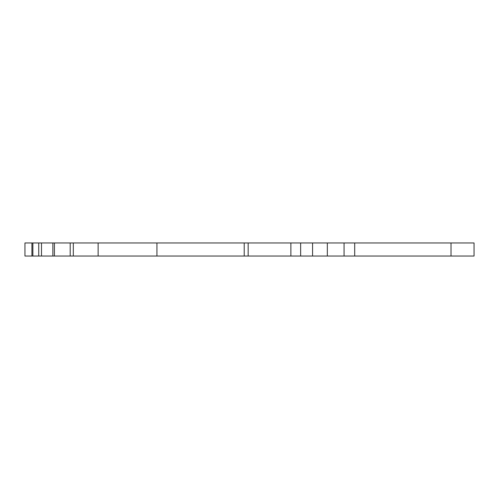 <?xml version="1.0" encoding="UTF-8"?>
<svg xmlns="http://www.w3.org/2000/svg" width="499" height="499" viewBox="0 0 499 499"><rect width="100%" height="100%" fill="white"/><g stroke="black" fill="none" stroke-linecap="round" stroke-linejoin="round"><path stroke-width="0.75" d="M31.924 242.969L24.95 242.969L24.95 256.031L31.924 256.031L31.924 242.969L32.865 242.969L32.865 256.031L31.924 256.031M32.865 256.031L38.747 256.031L38.747 242.969L32.865 242.969M38.747 242.969L41.498 242.969L41.498 256.031L38.747 256.031M70.197 256.031L70.197 242.969L73.316 242.969L73.316 256.031L52.863 256.031L52.863 242.969L41.498 242.969M52.863 256.031L41.498 256.031M70.197 242.969L52.863 242.969M73.316 242.969L98.128 242.969L98.128 256.031L73.316 256.031M98.128 256.031L156.935 256.031L156.935 242.969L98.128 242.969M156.935 242.969L290.88 242.969L290.88 256.031L248.165 256.031L248.165 242.969M156.935 256.031L244.217 256.031L244.217 242.969M244.217 256.031L248.165 256.031M290.88 256.031L300.654 256.031L300.654 242.969L290.88 242.969M300.654 242.969L312.574 242.969L312.574 256.031L300.654 256.031M312.574 256.031L327.332 256.031L327.332 242.969L312.574 242.969M327.332 242.969L344.061 242.969L344.061 256.031L327.332 256.031M344.061 256.031L354.702 256.031L354.702 242.969L344.061 242.969M354.702 242.969L474.05 242.969L474.05 256.031L451.015 256.031L451.015 242.969M354.702 256.031L451.015 256.031M54.422 242.969L54.422 256.031"/></g></svg>
